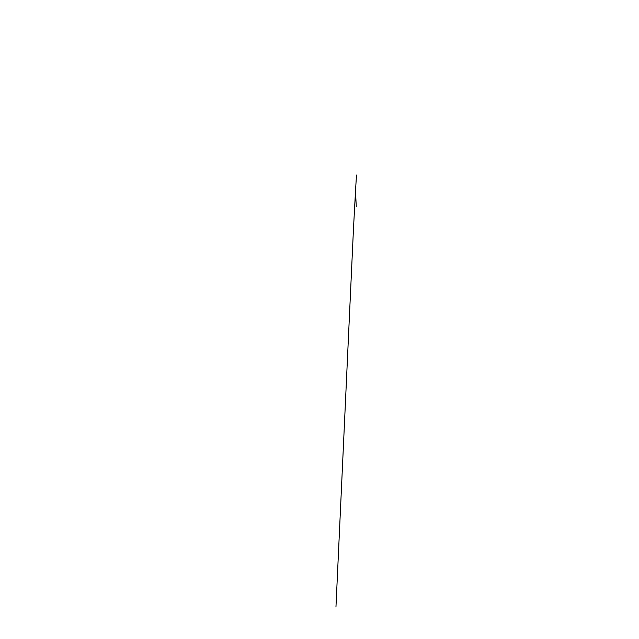 <?xml version="1.0" encoding="UTF-8"?>
<svg xmlns="http://www.w3.org/2000/svg" width="639" height="639" viewBox="0 0 639 639"><rect width="100%" height="100%" fill="white"/><g stroke="black" fill="none" stroke-linecap="round" stroke-linejoin="round"><path stroke-width="0.96" d="M335.922 607.05L353.415 229.289L355.524 190.805L356.274 206.573M356.466 175.006L355.532 190.781"/></g></svg>
